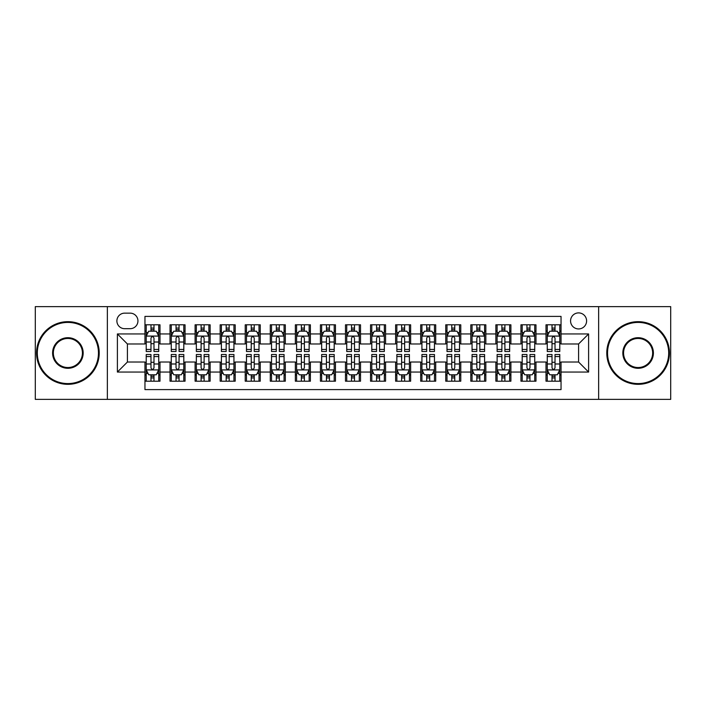 <?xml version="1.0" encoding="UTF-8"?>
<svg xmlns="http://www.w3.org/2000/svg" width="706" height="706" viewBox="0 0 706 706"><rect width="100%" height="100%" fill="white"/><g stroke="black" fill="none" stroke-linecap="round" stroke-linejoin="round"><path stroke-width="1.06" d="M578.585 312.899A8.022 8.022 0 0 0 570.563 320.912A8.022 8.022 0 0 0 578.585 328.934A8.022 8.022 0 0 0 586.607 320.912A8.022 8.022 0 0 0 578.585 312.899M598.635 399.367L670.7 399.367L670.7 306.633L598.635 306.633L598.635 399.367L107.365 399.367L107.365 306.633L35.3 306.633L35.3 399.367L107.365 399.367M561.041 324.804L546.003 324.804L546.003 333.947L535.978 333.947L535.978 343.981L546.003 343.981L546.003 333.947M535.978 333.947L535.978 324.804L520.94 324.804L520.94 333.947L510.906 333.947L510.906 343.981L520.94 343.981L520.94 333.947M510.906 333.947L510.906 324.804L495.868 324.804L495.868 333.947L485.843 333.947L485.843 343.981L495.868 343.981L495.868 333.947M485.843 333.947L485.843 324.804L470.805 324.804L470.805 333.947L460.78 333.947L460.78 343.981L470.805 343.981L470.805 333.947M460.78 333.947L460.78 324.804L445.742 324.804L445.742 333.947L435.717 333.947L435.717 343.981L445.742 343.981L445.742 333.947M435.717 333.947L435.717 324.804L420.679 324.804L420.679 333.947L410.654 333.947L410.654 343.981L420.679 343.981L420.679 333.947M410.654 333.947L410.654 324.804L395.607 324.804L395.607 333.947L385.582 333.947L385.582 343.981L395.607 343.981L395.607 333.947M385.582 333.947L385.582 324.804L370.544 324.804L370.544 333.947L360.519 333.947L360.519 343.981L370.544 343.981L370.544 333.947M360.519 333.947L360.519 324.804L345.481 324.804L345.481 333.947L335.456 333.947L335.456 343.981L345.481 343.981L345.481 333.947M335.456 333.947L335.456 324.804L320.418 324.804L320.418 333.947L310.393 333.947L310.393 343.981L320.418 343.981L320.418 333.947M310.393 333.947L310.393 324.804L295.346 324.804L295.346 333.947L285.321 333.947L285.321 343.981L295.346 343.981L295.346 333.947M285.321 333.947L285.321 324.804L270.283 324.804L270.283 333.947L260.258 333.947L260.258 343.981L270.283 343.981L270.283 333.947M260.258 333.947L260.258 324.804L245.22 324.804L245.22 333.947L235.195 333.947L235.195 343.981L245.22 343.981L245.22 333.947M235.195 333.947L235.195 324.804L220.157 324.804L220.157 333.947L210.132 333.947L210.132 343.981L220.157 343.981L220.157 333.947M210.132 333.947L210.132 324.804L195.094 324.804L195.094 333.947L185.06 333.947L185.06 343.981L195.094 343.981L195.094 333.947M185.06 333.947L185.06 324.804L170.022 324.804L170.022 343.981L159.997 343.981L159.997 324.804L144.959 324.804M144.959 381.196L159.997 381.196L159.997 362.019L170.022 362.019L170.022 381.196L185.06 381.196L185.06 362.019L195.094 362.019L195.094 372.053L185.06 372.053M195.094 372.053L195.094 381.196L210.132 381.196L210.132 362.019L220.157 362.019L220.157 372.053L210.132 372.053M220.157 372.053L220.157 381.196L235.195 381.196L235.195 362.019L245.22 362.019L245.22 372.053L235.195 372.053M245.22 372.053L245.22 381.196L260.258 381.196L260.258 362.019L270.283 362.019L270.283 372.053L260.258 372.053M270.283 372.053L270.283 381.196L285.321 381.196L285.321 362.019L295.346 362.019L295.346 372.053L285.321 372.053M295.346 372.053L295.346 381.196L310.393 381.196L310.393 362.019L320.418 362.019L320.418 372.053L310.393 372.053M320.418 372.053L320.418 381.196L335.456 381.196L335.456 362.019L345.481 362.019L345.481 372.053L335.456 372.053M345.481 372.053L345.481 381.196L360.519 381.196L360.519 362.019L370.544 362.019L370.544 372.053L360.519 372.053M370.544 372.053L370.544 381.196L385.582 381.196L385.582 362.019L395.607 362.019L395.607 372.053L385.582 372.053M395.607 372.053L395.607 381.196L410.654 381.196L410.654 362.019L420.679 362.019L420.679 372.053L410.654 372.053M420.679 372.053L420.679 381.196L435.717 381.196L435.717 362.019L445.742 362.019L445.742 372.053L435.717 372.053M445.742 372.053L445.742 381.196L460.78 381.196L460.78 362.019L470.805 362.019L470.805 372.053L460.78 372.053M470.805 372.053L470.805 381.196L485.843 381.196L485.843 362.019L495.868 362.019L495.868 372.053L485.843 372.053M495.868 372.053L495.868 381.196L510.906 381.196L510.906 362.019L520.94 362.019L520.94 372.053L510.906 372.053M520.94 372.053L520.94 381.196L535.978 381.196L535.978 362.019L546.003 362.019L546.003 372.053L535.978 372.053M124.653 328.687L130.169 328.687A7.766 7.766 0 0 0 137.944 320.912A7.766 7.766 0 0 0 130.169 313.146L124.653 313.146A7.766 7.766 0 0 0 116.887 320.912A7.766 7.766 0 0 0 124.653 328.687M598.635 306.633L107.365 306.633M561.041 333.947L561.041 316.403L144.959 316.403L144.959 343.981L127.415 343.981L127.415 362.019L144.959 362.019L144.959 389.597L561.041 389.597L561.041 362.019L578.585 362.019L578.585 343.981L561.041 343.981L561.041 333.947L588.61 333.947L588.61 372.053L561.041 372.053M144.959 372.053L117.39 372.053L117.39 333.947L144.959 333.947M546.003 372.053L546.003 381.196L561.041 381.196M144.959 331.07L146.213 331.07M150.978 331.07L153.987 331.07M158.744 331.07L159.997 331.07M144.959 343.725L146.213 343.725M150.978 343.725L153.987 343.725M158.744 343.725L159.997 343.725M144.959 362.275L146.213 362.275M150.978 362.275L153.987 362.275M158.744 362.275L159.997 362.275M144.959 374.93L146.213 374.93M150.978 374.93L153.987 374.93M158.744 374.93L159.997 374.93M170.022 343.725L171.276 343.725M176.041 343.725L179.05 343.725M183.807 343.725L185.06 343.725M170.022 331.07L171.276 331.07M176.041 331.07L179.05 331.07M183.807 331.07L185.06 331.07M170.022 362.275L171.276 362.275M176.041 362.275L179.05 362.275M183.807 362.275L185.06 362.275M170.022 374.93L171.276 374.93M176.041 374.93L179.05 374.93M183.807 374.93L185.06 374.93M195.094 362.275L196.347 362.275M201.104 362.275L204.113 362.275M208.879 362.275L210.132 362.275M195.094 374.93L196.347 374.93M201.104 374.93L204.113 374.93M208.879 374.93L210.132 374.93M195.094 331.07L196.347 331.07M201.104 331.07L204.113 331.07M208.879 331.07L210.132 331.07M195.094 343.725L196.347 343.725M201.104 343.725L204.113 343.725M208.879 343.725L210.132 343.725M220.157 362.275L221.41 362.275M226.167 362.275L229.176 362.275M233.942 362.275L235.195 362.275M220.157 374.93L221.41 374.93M226.167 374.93L229.176 374.93M233.942 374.93L235.195 374.93M220.157 331.07L221.41 331.07M226.167 331.07L229.176 331.07M233.942 331.07L235.195 331.07M220.157 343.725L221.41 343.725M226.167 343.725L229.176 343.725M233.942 343.725L235.195 343.725M245.22 362.275L246.473 362.275M251.239 362.275L254.239 362.275M259.005 362.275L260.258 362.275M245.22 374.93L246.473 374.93M251.239 374.93L254.239 374.93M259.005 374.93L260.258 374.93M245.22 331.07L246.473 331.07M251.239 331.07L254.239 331.07M259.005 331.07L260.258 331.07M245.22 343.725L246.473 343.725M251.239 343.725L254.239 343.725M259.005 343.725L260.258 343.725M270.283 362.275L271.536 362.275M276.302 362.275L279.311 362.275M284.068 362.275L285.321 362.275M270.283 374.93L271.536 374.93M276.302 374.93L279.311 374.93M284.068 374.93L285.321 374.93M270.283 331.07L271.536 331.07M276.302 331.07L279.311 331.07M284.068 331.07L285.321 331.07M270.283 343.725L271.536 343.725M276.302 343.725L279.311 343.725M284.068 343.725L285.321 343.725M295.346 362.275L296.599 362.275M301.365 362.275L304.374 362.275M309.14 362.275L310.393 362.275M295.346 374.93L296.599 374.93M301.365 374.93L304.374 374.93M309.14 374.93L310.393 374.93M295.346 331.07L296.599 331.07M301.365 331.07L304.374 331.07M309.14 331.07L310.393 331.07M295.346 343.725L296.599 343.725M301.365 343.725L304.374 343.725M309.14 343.725L310.393 343.725M320.418 362.275L321.671 362.275M326.428 362.275L329.437 362.275M334.203 362.275L335.456 362.275M320.418 374.93L321.671 374.93M326.428 374.93L329.437 374.93M334.203 374.93L335.456 374.93M320.418 331.07L321.671 331.07M326.428 331.07L329.437 331.07M334.203 331.07L335.456 331.07M320.418 343.725L321.671 343.725M326.428 343.725L329.437 343.725M334.203 343.725L335.456 343.725M345.481 362.275L346.734 362.275M351.5 362.275L354.5 362.275M359.266 362.275L360.519 362.275M345.481 374.93L346.734 374.93M351.5 374.93L354.5 374.93M359.266 374.93L360.519 374.93M345.481 331.07L346.734 331.07M351.5 331.07L354.5 331.07M359.266 331.07L360.519 331.07M345.481 343.725L346.734 343.725M351.5 343.725L354.5 343.725M359.266 343.725L360.519 343.725M370.544 362.275L371.797 362.275M376.563 362.275L379.572 362.275M384.329 362.275L385.582 362.275M370.544 374.93L371.797 374.93M376.563 374.93L379.572 374.93M384.329 374.93L385.582 374.93M370.544 331.07L371.797 331.07M376.563 331.07L379.572 331.07M384.329 331.07L385.582 331.07M370.544 343.725L371.797 343.725M376.563 343.725L379.572 343.725M384.329 343.725L385.582 343.725M395.607 362.275L396.86 362.275M401.626 362.275L404.635 362.275M409.401 362.275L410.654 362.275M395.607 374.93L396.86 374.93M401.626 374.93L404.635 374.93M409.401 374.93L410.654 374.93M395.607 331.07L396.86 331.07M401.626 331.07L404.635 331.07M409.401 331.07L410.654 331.07M395.607 343.725L396.86 343.725M401.626 343.725L404.635 343.725M409.401 343.725L410.654 343.725M420.679 362.275L421.932 362.275M426.689 362.275L429.698 362.275M434.464 362.275L435.717 362.275M420.679 374.93L421.932 374.93M426.689 374.93L429.698 374.93M434.464 374.93L435.717 374.93M420.679 331.07L421.932 331.07M426.689 331.07L429.698 331.07M434.464 331.07L435.717 331.07M420.679 343.725L421.932 343.725M426.689 343.725L429.698 343.725M434.464 343.725L435.717 343.725M445.742 362.275L446.995 362.275M451.761 362.275L454.761 362.275M459.527 362.275L460.78 362.275M445.742 374.93L446.995 374.93M451.761 374.93L454.761 374.93M459.527 374.93L460.78 374.93M445.742 331.07L446.995 331.07M451.761 331.07L454.761 331.07M459.527 331.07L460.78 331.07M445.742 343.725L446.995 343.725M451.761 343.725L454.761 343.725M459.527 343.725L460.78 343.725M470.805 362.275L472.058 362.275M476.824 362.275L479.833 362.275M484.59 362.275L485.843 362.275M470.805 374.93L472.058 374.93M476.824 374.93L479.833 374.93M484.59 374.93L485.843 374.93M470.805 331.07L472.058 331.07M476.824 331.07L479.833 331.07M484.59 331.07L485.843 331.07M470.805 343.725L472.058 343.725M476.824 343.725L479.833 343.725M484.59 343.725L485.843 343.725M495.868 362.275L497.121 362.275M501.887 362.275L504.896 362.275M509.653 362.275L510.906 362.275M495.868 374.93L497.121 374.93M501.887 374.93L504.896 374.93M509.653 374.93L510.906 374.93M495.868 331.07L497.121 331.07M501.887 331.07L504.896 331.07M509.653 331.07L510.906 331.07M495.868 343.725L497.121 343.725M501.887 343.725L504.896 343.725M509.653 343.725L510.906 343.725M520.94 362.275L522.193 362.275M526.95 362.275L529.959 362.275M534.724 362.275L535.978 362.275M520.94 374.93L522.193 374.93M526.95 374.93L529.959 374.93M534.724 374.93L535.978 374.93M520.94 331.07L522.193 331.07M526.95 331.07L529.959 331.07M534.724 331.07L535.978 331.07M520.94 343.725L522.193 343.725M526.95 343.725L529.959 343.725M534.724 343.725L535.978 343.725M546.003 362.275L547.256 362.275M552.013 362.275L555.022 362.275M559.787 362.275L561.041 362.275M546.003 374.93L547.256 374.93M552.013 374.93L555.022 374.93M559.787 374.93L561.041 374.93M546.003 331.07L547.256 331.07M552.013 331.07L555.022 331.07M559.787 331.07L561.041 331.07M546.003 343.725L547.256 343.725M552.013 343.725L555.022 343.725M559.787 343.725L561.041 343.725M127.415 343.981L117.39 333.947M127.415 362.019L117.39 372.053M588.61 333.947L578.585 343.981M588.61 372.053L578.585 362.019M153.987 328.061L150.978 328.061M158.744 349.452L153.987 349.452L153.987 351.5L158.744 351.5L158.744 336.206L156.238 331.193L148.719 331.193L146.213 336.206L146.213 351.5L150.978 351.5L150.978 349.452L146.213 349.452M146.213 336.206L146.213 324.804M158.744 336.206L158.744 324.804M150.978 331.193L150.978 324.804M153.987 324.804L153.987 331.193M153.987 349.452L153.987 338.086C152.981 336.153 151.975 336.153 150.978 338.086L150.978 349.452M150.978 377.939L153.987 377.939M146.213 356.548L150.978 356.548L150.978 354.5L146.213 354.5L146.213 369.794L148.719 374.807L156.238 374.807L158.744 369.794L158.744 354.5L153.987 354.5L153.987 356.548L158.744 356.548M158.744 369.794L158.744 381.196M146.213 369.794L146.213 381.196M153.987 374.807L153.987 381.196M150.978 381.196L150.978 374.807M150.978 356.548L150.978 367.914C151.975 369.847 152.981 369.847 153.987 367.914L153.987 356.548M67.882 322.421A30.579 30.579 0 0 0 37.303 353A30.579 30.579 0 0 0 67.882 383.579A30.579 30.579 0 0 0 98.461 353A30.579 30.579 0 0 0 67.882 322.421M67.882 384.329A31.329 31.329 0 0 1 36.553 353A31.329 31.329 0 0 1 67.882 321.671A31.329 31.329 0 0 1 99.219 353A31.329 31.329 0 0 1 67.882 384.329M67.882 337.706A15.294 15.294 0 0 1 83.176 353A15.294 15.294 0 0 1 67.882 368.294A15.294 15.294 0 0 1 52.597 353A15.294 15.294 0 0 1 67.882 337.706M67.882 367.535A14.535 14.535 0 0 0 82.425 353A14.535 14.535 0 0 0 67.882 338.465A14.535 14.535 0 0 0 53.347 353A14.535 14.535 0 0 0 67.882 367.535M638.118 322.421A30.579 30.579 0 0 0 607.539 353A30.579 30.579 0 0 0 638.118 383.579A30.579 30.579 0 0 0 668.697 353A30.579 30.579 0 0 0 638.118 322.421M638.118 384.329A31.329 31.329 0 0 1 606.781 353A31.329 31.329 0 0 1 638.118 321.671A31.329 31.329 0 0 1 669.447 353A31.329 31.329 0 0 1 638.118 384.329M638.118 337.706A15.294 15.294 0 0 1 653.403 353A15.294 15.294 0 0 1 638.118 368.294A15.294 15.294 0 0 1 622.824 353A15.294 15.294 0 0 1 638.118 337.706M638.118 367.535A14.535 14.535 0 0 0 652.653 353A14.535 14.535 0 0 0 638.118 338.465A14.535 14.535 0 0 0 623.574 353A14.535 14.535 0 0 0 638.118 367.535M179.05 328.061L176.041 328.061M183.807 349.452L179.05 349.452L179.05 351.5L183.807 351.5L183.807 336.206L181.301 331.193L173.782 331.193L171.276 336.206L171.276 351.5L176.041 351.5L176.041 349.452L171.276 349.452M171.276 336.206L171.276 324.804M183.807 336.206L183.807 324.804M176.041 331.193L176.041 324.804M179.05 324.804L179.05 331.193M179.05 349.452L179.05 338.086C178.044 336.153 177.047 336.153 176.041 338.086L176.041 349.452M204.113 328.061L201.104 328.061M208.879 349.452L204.113 349.452L204.113 351.5L208.879 351.5L208.879 336.206L206.373 331.193L198.854 331.193L196.347 336.206L196.347 351.5L201.104 351.5L201.104 349.452L196.347 349.452M196.347 336.206L196.347 324.804M208.879 336.206L208.879 324.804M201.104 331.193L201.104 324.804M204.113 324.804L204.113 331.193M204.113 349.452L204.113 338.086C203.116 336.153 202.11 336.153 201.104 338.086L201.104 349.452M229.176 328.061L226.167 328.061M233.942 349.452L229.176 349.452L229.176 351.5L233.942 351.5L233.942 336.206L231.436 331.193L223.917 331.193L221.41 336.206L221.41 351.5L226.167 351.5L226.167 349.452L221.41 349.452M221.41 336.206L221.41 324.804M233.942 336.206L233.942 324.804M226.167 331.193L226.167 324.804M229.176 324.804L229.176 331.193M229.176 349.452L229.176 338.086C228.179 336.153 227.173 336.153 226.167 338.086L226.167 349.452M254.239 328.061L251.239 328.061M259.005 349.452L254.239 349.452L254.239 351.5L259.005 351.5L259.005 336.206L256.499 331.193L248.98 331.193L246.473 336.206L246.473 351.5L251.239 351.5L251.239 349.452L246.473 349.452M246.473 336.206L246.473 324.804M259.005 336.206L259.005 324.804M251.239 331.193L251.239 324.804M254.239 324.804L254.239 331.193M254.239 349.452L254.239 338.086C253.242 336.153 252.236 336.153 251.239 338.086L251.239 349.452M176.041 377.939L179.05 377.939M171.276 356.548L176.041 356.548L176.041 354.5L171.276 354.5L171.276 369.794L173.782 374.807L181.301 374.807L183.807 369.794L183.807 354.5L179.05 354.5L179.05 356.548L183.807 356.548M183.807 369.794L183.807 381.196M171.276 369.794L171.276 381.196M179.05 374.807L179.05 381.196M176.041 381.196L176.041 374.807M176.041 356.548L176.041 367.914C177.038 369.847 178.044 369.847 179.05 367.914L179.05 356.548M201.104 377.939L204.113 377.939M196.347 356.548L201.104 356.548L201.104 354.5L196.347 354.5L196.347 369.794L198.854 374.807L206.373 374.807L208.879 369.794L208.879 354.5L204.113 354.5L204.113 356.548L208.879 356.548M208.879 369.794L208.879 381.196M196.347 369.794L196.347 381.196M204.113 374.807L204.113 381.196M201.104 381.196L201.104 374.807M201.104 356.548L201.104 367.914C202.11 369.847 203.107 369.847 204.113 367.914L204.113 356.548M226.167 377.939L229.176 377.939M221.41 356.548L226.167 356.548L226.167 354.5L221.41 354.5L221.41 369.794L223.917 374.807L231.436 374.807L233.942 369.794L233.942 354.5L229.176 354.5L229.176 356.548L233.942 356.548M233.942 369.794L233.942 381.196M221.41 369.794L221.41 381.196M229.176 374.807L229.176 381.196M226.167 381.196L226.167 374.807M226.167 356.548L226.167 367.914C227.173 369.847 228.17 369.847 229.176 367.914L229.176 356.548M251.239 377.939L254.239 377.939M246.473 356.548L251.239 356.548L251.239 354.5L246.473 354.5L246.473 369.794L248.98 374.807L256.499 374.807L259.005 369.794L259.005 354.5L254.239 354.5L254.239 356.548L259.005 356.548M259.005 369.794L259.005 381.196M246.473 369.794L246.473 381.196M254.239 374.807L254.239 381.196M251.239 381.196L251.239 374.807M251.239 356.548L251.239 367.914C252.236 369.847 253.242 369.847 254.239 367.914L254.239 356.548M279.311 328.061L276.302 328.061M284.068 349.452L279.311 349.452L279.311 351.5L284.068 351.5L284.068 336.206L281.562 331.193L274.043 331.193L271.536 336.206L271.536 351.5L276.302 351.5L276.302 349.452L271.536 349.452M271.536 336.206L271.536 324.804M284.068 336.206L284.068 324.804M276.302 331.193L276.302 324.804M279.311 324.804L279.311 331.193M279.311 349.452L279.311 338.086C278.305 336.153 277.308 336.153 276.302 338.086L276.302 349.452M276.302 377.939L279.311 377.939M271.536 356.548L276.302 356.548L276.302 354.5L271.536 354.5L271.536 369.794L274.043 374.807L281.562 374.807L284.068 369.794L284.068 354.5L279.311 354.5L279.311 356.548L284.068 356.548M284.068 369.794L284.068 381.196M271.536 369.794L271.536 381.196M279.311 374.807L279.311 381.196M276.302 381.196L276.302 374.807M276.302 356.548L276.302 367.914C277.299 369.847 278.305 369.847 279.311 367.914L279.311 356.548M304.374 328.061L301.365 328.061M309.14 349.452L304.374 349.452L304.374 351.5L309.14 351.5L309.14 336.206L306.633 331.193L299.106 331.193L296.599 336.206L296.599 351.5L301.365 351.5L301.365 349.452L296.599 349.452M296.599 336.206L296.599 324.804M309.14 336.206L309.14 324.804M301.365 331.193L301.365 324.804M304.374 324.804L304.374 331.193M304.374 349.452L304.374 338.086C303.368 336.153 302.371 336.153 301.365 338.086L301.365 349.452M329.437 328.061L326.428 328.061M334.203 349.452L329.437 349.452L329.437 351.5L334.203 351.5L334.203 336.206L331.696 331.193L324.178 331.193L321.671 336.206L321.671 351.5L326.428 351.5L326.428 349.452L321.671 349.452M321.671 336.206L321.671 324.804M334.203 336.206L334.203 324.804M326.428 331.193L326.428 324.804M329.437 324.804L329.437 331.193M329.437 349.452L329.437 338.086C328.44 336.153 327.434 336.153 326.428 338.086L326.428 349.452M354.5 328.061L351.5 328.061M359.266 349.452L354.5 349.452L354.5 351.5L359.266 351.5L359.266 336.206L356.759 331.193L349.241 331.193L346.734 336.206L346.734 351.5L351.5 351.5L351.5 349.452L346.734 349.452M346.734 336.206L346.734 324.804M359.266 336.206L359.266 324.804M351.5 331.193L351.5 324.804M354.5 324.804L354.5 331.193M354.5 349.452L354.5 338.086C353.503 336.153 352.497 336.153 351.5 338.086L351.5 349.452M379.572 328.061L376.563 328.061M384.329 349.452L379.572 349.452L379.572 351.5L384.329 351.5L384.329 336.206L381.822 331.193L374.304 331.193L371.797 336.206L371.797 351.5L376.563 351.5L376.563 349.452L371.797 349.452M371.797 336.206L371.797 324.804M384.329 336.206L384.329 324.804M376.563 331.193L376.563 324.804M379.572 324.804L379.572 331.193M379.572 349.452L379.572 338.086C378.566 336.153 377.569 336.153 376.563 338.086L376.563 349.452M404.635 328.061L401.626 328.061M409.401 349.452L404.635 349.452L404.635 351.5L409.401 351.5L409.401 336.206L406.894 331.193L399.367 331.193L396.86 336.206L396.86 351.5L401.626 351.5L401.626 349.452L396.86 349.452M396.86 336.206L396.86 324.804M409.401 336.206L409.401 324.804M401.626 331.193L401.626 324.804M404.635 324.804L404.635 331.193M404.635 349.452L404.635 338.086C403.629 336.153 402.632 336.153 401.626 338.086L401.626 349.452M301.365 377.939L304.374 377.939M296.599 356.548L301.365 356.548L301.365 354.5L296.599 354.5L296.599 369.794L299.106 374.807L306.633 374.807L309.14 369.794L309.14 354.5L304.374 354.5L304.374 356.548L309.14 356.548M309.14 369.794L309.14 381.196M296.599 369.794L296.599 381.196M304.374 374.807L304.374 381.196M301.365 381.196L301.365 374.807M301.365 356.548L301.365 367.914C302.371 369.847 303.368 369.847 304.374 367.914L304.374 356.548M326.428 377.939L329.437 377.939M321.671 356.548L326.428 356.548L326.428 354.5L321.671 354.5L321.671 369.794L324.178 374.807L331.696 374.807L334.203 369.794L334.203 354.5L329.437 354.5L329.437 356.548L334.203 356.548M334.203 369.794L334.203 381.196M321.671 369.794L321.671 381.196M329.437 374.807L329.437 381.196M326.428 381.196L326.428 374.807M326.428 356.548L326.428 367.914C327.434 369.847 328.431 369.847 329.437 367.914L329.437 356.548M351.5 377.939L354.5 377.939M346.734 356.548L351.5 356.548L351.5 354.5L346.734 354.5L346.734 369.794L349.241 374.807L356.759 374.807L359.266 369.794L359.266 354.5L354.5 354.5L354.5 356.548L359.266 356.548M359.266 369.794L359.266 381.196M346.734 369.794L346.734 381.196M354.5 374.807L354.5 381.196M351.5 381.196L351.5 374.807M351.5 356.548L351.5 367.914C352.497 369.847 353.503 369.847 354.5 367.914L354.5 356.548M376.563 377.939L379.572 377.939M371.797 356.548L376.563 356.548L376.563 354.5L371.797 354.5L371.797 369.794L374.304 374.807L381.822 374.807L384.329 369.794L384.329 354.5L379.572 354.5L379.572 356.548L384.329 356.548M384.329 369.794L384.329 381.196M371.797 369.794L371.797 381.196M379.572 374.807L379.572 381.196M376.563 381.196L376.563 374.807M376.563 356.548L376.563 367.914C377.56 369.847 378.566 369.847 379.572 367.914L379.572 356.548M401.626 377.939L404.635 377.939M396.86 356.548L401.626 356.548L401.626 354.5L396.86 354.5L396.86 369.794L399.367 374.807L406.894 374.807L409.401 369.794L409.401 354.5L404.635 354.5L404.635 356.548L409.401 356.548M409.401 369.794L409.401 381.196M396.86 369.794L396.86 381.196M404.635 374.807L404.635 381.196M401.626 381.196L401.626 374.807M401.626 356.548L401.626 367.914C402.632 369.847 403.629 369.847 404.635 367.914L404.635 356.548M429.698 328.061L426.689 328.061M434.464 349.452L429.698 349.452L429.698 351.5L434.464 351.5L434.464 336.206L431.957 331.193L424.438 331.193L421.932 336.206L421.932 351.5L426.689 351.5L426.689 349.452L421.932 349.452M421.932 336.206L421.932 324.804M434.464 336.206L434.464 324.804M426.689 331.193L426.689 324.804M429.698 324.804L429.698 331.193M429.698 349.452L429.698 338.086C428.701 336.153 427.695 336.153 426.689 338.086L426.689 349.452M426.689 377.939L429.698 377.939M421.932 356.548L426.689 356.548L426.689 354.5L421.932 354.5L421.932 369.794L424.438 374.807L431.957 374.807L434.464 369.794L434.464 354.5L429.698 354.5L429.698 356.548L434.464 356.548M434.464 369.794L434.464 381.196M421.932 369.794L421.932 381.196M429.698 374.807L429.698 381.196M426.689 381.196L426.689 374.807M426.689 356.548L426.689 367.914C427.695 369.847 428.692 369.847 429.698 367.914L429.698 356.548M454.761 328.061L451.761 328.061M459.527 349.452L454.761 349.452L454.761 351.5L459.527 351.5L459.527 336.206L457.02 331.193L449.501 331.193L446.995 336.206L446.995 351.5L451.761 351.5L451.761 349.452L446.995 349.452M446.995 336.206L446.995 324.804M459.527 336.206L459.527 324.804M451.761 331.193L451.761 324.804M454.761 324.804L454.761 331.193M454.761 349.452L454.761 338.086C453.764 336.153 452.758 336.153 451.761 338.086L451.761 349.452M451.761 377.939L454.761 377.939M446.995 356.548L451.761 356.548L451.761 354.5L446.995 354.5L446.995 369.794L449.501 374.807L457.02 374.807L459.527 369.794L459.527 354.5L454.761 354.5L454.761 356.548L459.527 356.548M459.527 369.794L459.527 381.196M446.995 369.794L446.995 381.196M454.761 374.807L454.761 381.196M451.761 381.196L451.761 374.807M451.761 356.548L451.761 367.914C452.758 369.847 453.764 369.847 454.761 367.914L454.761 356.548M479.833 328.061L476.824 328.061M484.59 349.452L479.833 349.452L479.833 351.5L484.59 351.5L484.59 336.206L482.083 331.193L474.564 331.193L472.058 336.206L472.058 351.5L476.824 351.5L476.824 349.452L472.058 349.452M472.058 336.206L472.058 324.804M484.59 336.206L484.59 324.804M476.824 331.193L476.824 324.804M479.833 324.804L479.833 331.193M479.833 349.452L479.833 338.086C478.827 336.153 477.83 336.153 476.824 338.086L476.824 349.452M476.824 377.939L479.833 377.939M472.058 356.548L476.824 356.548L476.824 354.5L472.058 354.5L472.058 369.794L474.564 374.807L482.083 374.807L484.59 369.794L484.59 354.5L479.833 354.5L479.833 356.548L484.59 356.548M484.59 369.794L484.59 381.196M472.058 369.794L472.058 381.196M479.833 374.807L479.833 381.196M476.824 381.196L476.824 374.807M476.824 356.548L476.824 367.914C477.821 369.847 478.827 369.847 479.833 367.914L479.833 356.548M504.896 328.061L501.887 328.061M509.653 349.452L504.896 349.452L504.896 351.5L509.653 351.5L509.653 336.206L507.146 331.193L499.627 331.193L497.121 336.206L497.121 351.5L501.887 351.5L501.887 349.452L497.121 349.452M497.121 336.206L497.121 324.804M509.653 336.206L509.653 324.804M501.887 331.193L501.887 324.804M504.896 324.804L504.896 331.193M504.896 349.452L504.896 338.086C503.89 336.153 502.893 336.153 501.887 338.086L501.887 349.452M501.887 377.939L504.896 377.939M497.121 356.548L501.887 356.548L501.887 354.5L497.121 354.5L497.121 369.794L499.627 374.807L507.146 374.807L509.653 369.794L509.653 354.5L504.896 354.5L504.896 356.548L509.653 356.548M509.653 369.794L509.653 381.196M497.121 369.794L497.121 381.196M504.896 374.807L504.896 381.196M501.887 381.196L501.887 374.807M501.887 356.548L501.887 367.914C502.884 369.847 503.89 369.847 504.896 367.914L504.896 356.548M529.959 328.061L526.95 328.061M534.724 349.452L529.959 349.452L529.959 351.5L534.724 351.5L534.724 336.206L532.218 331.193L524.699 331.193L522.193 336.206L522.193 351.5L526.95 351.5L526.95 349.452L522.193 349.452M522.193 336.206L522.193 324.804M534.724 336.206L534.724 324.804M526.95 331.193L526.95 324.804M529.959 324.804L529.959 331.193M529.959 349.452L529.959 338.086C528.962 336.153 527.956 336.153 526.95 338.086L526.95 349.452M526.95 377.939L529.959 377.939M522.193 356.548L526.95 356.548L526.95 354.5L522.193 354.5L522.193 369.794L524.699 374.807L532.218 374.807L534.724 369.794L534.724 354.5L529.959 354.5L529.959 356.548L534.724 356.548M534.724 369.794L534.724 381.196M522.193 369.794L522.193 381.196M529.959 374.807L529.959 381.196M526.95 381.196L526.95 374.807M526.95 356.548L526.95 367.914C527.956 369.847 528.953 369.847 529.959 367.914L529.959 356.548M555.022 328.061L552.013 328.061M559.787 349.452L555.022 349.452L555.022 351.5L559.787 351.5L559.787 336.206L557.281 331.193L549.762 331.193L547.256 336.206L547.256 351.5L552.013 351.5L552.013 349.452L547.256 349.452M547.256 336.206L547.256 324.804M559.787 336.206L559.787 324.804M552.013 331.193L552.013 324.804M555.022 324.804L555.022 331.193M555.022 349.452L555.022 338.086C554.025 336.153 553.019 336.153 552.013 338.086L552.013 349.452M552.013 377.939L555.022 377.939M547.256 356.548L552.013 356.548L552.013 354.5L547.256 354.5L547.256 369.794L549.762 374.807L557.281 374.807L559.787 369.794L559.787 354.5L555.022 354.5L555.022 356.548L559.787 356.548M559.787 369.794L559.787 381.196M547.256 369.794L547.256 381.196M555.022 374.807L555.022 381.196M552.013 381.196L552.013 374.807M552.013 356.548L552.013 367.914C553.019 369.847 554.025 369.847 555.022 367.914L555.022 356.548M170.022 372.053L159.997 372.053M170.022 333.947L159.997 333.947M158.682 336.082L146.274 336.082M146.213 332.57L148.031 332.57M156.926 332.57L158.744 332.57M150.978 342.013L146.213 342.013M158.744 342.013L153.987 342.013M153.987 329.658L150.978 329.658M146.274 369.918L158.682 369.918M158.744 373.43L156.926 373.43M148.031 373.43L146.213 373.43M153.987 363.987L158.744 363.987M146.213 363.987L150.978 363.987M150.978 376.342L153.987 376.342M183.745 336.082L171.337 336.082M171.276 332.57L173.094 332.57M181.998 332.57L183.807 332.57M176.041 342.013L171.276 342.013M183.807 342.013L179.05 342.013M179.05 329.658L176.041 329.658M208.817 336.082L196.409 336.082M196.347 332.57L198.157 332.57M207.061 332.57L208.879 332.57M201.104 342.013L196.347 342.013M208.879 342.013L204.113 342.013M204.113 329.658L201.104 329.658M233.88 336.082L221.472 336.082M221.41 332.57L223.228 332.57M232.124 332.57L233.942 332.57M226.167 342.013L221.41 342.013M233.942 342.013L229.176 342.013M229.176 329.658L226.167 329.658M258.943 336.082L246.535 336.082M246.473 332.57L248.291 332.57M257.187 332.57L259.005 332.57M251.239 342.013L246.473 342.013M259.005 342.013L254.239 342.013M254.239 329.658L251.239 329.658M171.337 369.918L183.745 369.918M183.807 373.43L181.998 373.43M173.094 373.43L171.276 373.43M179.05 363.987L183.807 363.987M171.276 363.987L176.041 363.987M176.041 376.342L179.05 376.342M196.409 369.918L208.817 369.918M208.879 373.43L207.061 373.43M198.157 373.43L196.347 373.43M204.113 363.987L208.879 363.987M196.347 363.987L201.104 363.987M201.104 376.342L204.113 376.342M221.472 369.918L233.88 369.918M233.942 373.43L232.124 373.43M223.228 373.43L221.41 373.43M229.176 363.987L233.942 363.987M221.41 363.987L226.167 363.987M226.167 376.342L229.176 376.342M246.535 369.918L258.943 369.918M259.005 373.43L257.187 373.43M248.291 373.43L246.473 373.43M254.239 363.987L259.005 363.987M246.473 363.987L251.239 363.987M251.239 376.342L254.239 376.342M284.006 336.082L271.598 336.082M271.536 332.57L273.354 332.57M282.25 332.57L284.068 332.57M276.302 342.013L271.536 342.013M284.068 342.013L279.311 342.013M279.311 329.658L276.302 329.658M271.598 369.918L284.006 369.918M284.068 373.43L282.25 373.43M273.354 373.43L271.536 373.43M279.311 363.987L284.068 363.987M271.536 363.987L276.302 363.987M276.302 376.342L279.311 376.342M309.069 336.082L296.67 336.082M296.599 332.57L298.417 332.57M307.322 332.57L309.14 332.57M301.365 342.013L296.599 342.013M309.14 342.013L304.374 342.013M304.374 329.658L301.365 329.658M334.141 336.082L321.733 336.082M321.671 332.57L323.489 332.57M332.385 332.57L334.203 332.57M326.428 342.013L321.671 342.013M334.203 342.013L329.437 342.013M329.437 329.658L326.428 329.658M359.204 336.082L346.796 336.082M346.734 332.57L348.552 332.57M357.448 332.57L359.266 332.57M351.5 342.013L346.734 342.013M359.266 342.013L354.5 342.013M354.5 329.658L351.5 329.658M384.267 336.082L371.859 336.082M371.797 332.57L373.615 332.57M382.511 332.57L384.329 332.57M376.563 342.013L371.797 342.013M384.329 342.013L379.572 342.013M379.572 329.658L376.563 329.658M409.33 336.082L396.931 336.082M396.86 332.57L398.678 332.57M407.583 332.57L409.401 332.57M401.626 342.013L396.86 342.013M409.401 342.013L404.635 342.013M404.635 329.658L401.626 329.658M296.67 369.918L309.069 369.918M309.14 373.43L307.322 373.43M298.417 373.43L296.599 373.43M304.374 363.987L309.14 363.987M296.599 363.987L301.365 363.987M301.365 376.342L304.374 376.342M321.733 369.918L334.141 369.918M334.203 373.43L332.385 373.43M323.489 373.43L321.671 373.43M329.437 363.987L334.203 363.987M321.671 363.987L326.428 363.987M326.428 376.342L329.437 376.342M346.796 369.918L359.204 369.918M359.266 373.43L357.448 373.43M348.552 373.43L346.734 373.43M354.5 363.987L359.266 363.987M346.734 363.987L351.5 363.987M351.5 376.342L354.5 376.342M371.859 369.918L384.267 369.918M384.329 373.43L382.511 373.43M373.615 373.43L371.797 373.43M379.572 363.987L384.329 363.987M371.797 363.987L376.563 363.987M376.563 376.342L379.572 376.342M396.931 369.918L409.33 369.918M409.401 373.43L407.583 373.43M398.678 373.43L396.86 373.43M404.635 363.987L409.401 363.987M396.86 363.987L401.626 363.987M401.626 376.342L404.635 376.342M434.402 336.082L421.994 336.082M421.932 332.57L423.75 332.57M432.646 332.57L434.464 332.57M426.689 342.013L421.932 342.013M434.464 342.013L429.698 342.013M429.698 329.658L426.689 329.658M421.994 369.918L434.402 369.918M434.464 373.43L432.646 373.43M423.75 373.43L421.932 373.43M429.698 363.987L434.464 363.987M421.932 363.987L426.689 363.987M426.689 376.342L429.698 376.342M459.465 336.082L447.057 336.082M446.995 332.57L448.813 332.57M457.709 332.57L459.527 332.57M451.761 342.013L446.995 342.013M459.527 342.013L454.761 342.013M454.761 329.658L451.761 329.658M447.057 369.918L459.465 369.918M459.527 373.43L457.709 373.43M448.813 373.43L446.995 373.43M454.761 363.987L459.527 363.987M446.995 363.987L451.761 363.987M451.761 376.342L454.761 376.342M484.528 336.082L472.12 336.082M472.058 332.57L473.876 332.57M482.772 332.57L484.59 332.57M476.824 342.013L472.058 342.013M484.59 342.013L479.833 342.013M479.833 329.658L476.824 329.658M472.12 369.918L484.528 369.918M484.59 373.43L482.772 373.43M473.876 373.43L472.058 373.43M479.833 363.987L484.59 363.987M472.058 363.987L476.824 363.987M476.824 376.342L479.833 376.342M509.591 336.082L497.183 336.082M497.121 332.57L498.939 332.57M507.843 332.57L509.653 332.57M501.887 342.013L497.121 342.013M509.653 342.013L504.896 342.013M504.896 329.658L501.887 329.658M497.183 369.918L509.591 369.918M509.653 373.43L507.843 373.43M498.939 373.43L497.121 373.43M504.896 363.987L509.653 363.987M497.121 363.987L501.887 363.987M501.887 376.342L504.896 376.342M534.663 336.082L522.255 336.082M522.193 332.57L524.002 332.57M532.906 332.57L534.724 332.57M526.95 342.013L522.193 342.013M534.724 342.013L529.959 342.013M529.959 329.658L526.95 329.658M522.255 369.918L534.663 369.918M534.724 373.43L532.906 373.43M524.002 373.43L522.193 373.43M529.959 363.987L534.724 363.987M522.193 363.987L526.95 363.987M526.95 376.342L529.959 376.342M559.726 336.082L547.318 336.082M547.256 332.57L549.074 332.57M557.969 332.57L559.787 332.57M552.013 342.013L547.256 342.013M559.787 342.013L555.022 342.013M555.022 329.658L552.013 329.658M547.318 369.918L559.726 369.918M559.787 373.43L557.969 373.43M549.074 373.43L547.256 373.43M555.022 363.987L559.787 363.987M547.256 363.987L552.013 363.987M552.013 376.342L555.022 376.342"/></g></svg>
